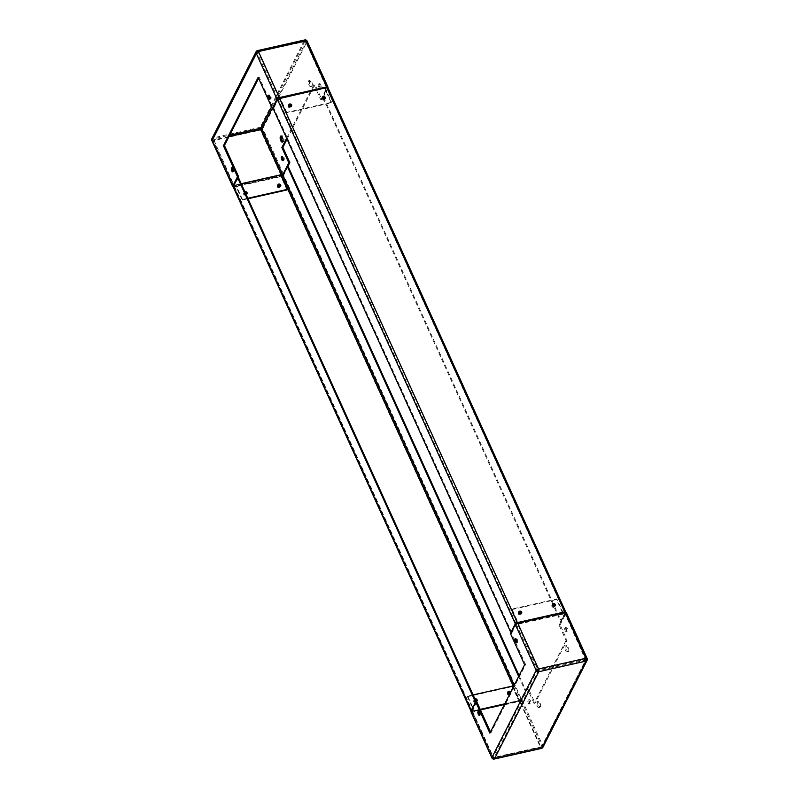 <?xml version="1.0" encoding="UTF-8"?>
<svg xmlns="http://www.w3.org/2000/svg" width="799" height="799" viewBox="0 0 799 799"><rect width="100%" height="100%" fill="white"/><g stroke="black" fill="none" stroke-linecap="round" stroke-linejoin="round"><path stroke-width="0.6" stroke-dasharray="4 3" d="M565.872 627.455A2.127 0.879 -102.7 0 0 565.952 629.892A2.127 0.879 -102.7 0 0 567.14 631.3A2.127 0.879 -102.7 0 0 567.48 630.99A2.127 0.879 -102.7 0 0 567.4 628.563A2.127 0.879 -102.7 0 0 566.211 627.155A2.127 0.879 -102.7 0 0 565.872 627.455M566.461 631.22A2.127 0.879 77.3 0 1 566.121 631.53A2.127 0.879 77.3 0 1 564.933 630.121A2.127 0.879 77.3 0 1 564.853 627.684A2.127 0.879 77.3 0 1 565.193 627.385A2.127 0.879 77.3 0 1 566.381 628.793A2.127 0.879 77.3 0 1 566.461 631.22M516.583 642.266A2.127 0.879 -102.7 0 0 517.183 642.556A2.127 0.879 -102.7 0 0 517.522 642.256A2.127 0.879 -102.7 0 0 517.452 639.819A2.127 0.879 -102.7 0 0 516.254 638.411A2.127 0.879 -102.7 0 0 515.914 638.721A2.127 0.879 -102.7 0 0 515.834 638.93M529.018 699.974A2.127 0.879 -102.7 0 0 529.098 702.411A2.127 0.879 -102.7 0 0 530.286 703.819A2.127 0.879 -102.7 0 0 530.626 703.51A2.127 0.879 -102.7 0 0 530.556 701.083A2.127 0.879 -102.7 0 0 529.357 699.674A2.127 0.879 -102.7 0 0 529.018 699.974M529.607 703.739A2.127 0.879 77.3 0 1 529.268 704.049A2.127 0.879 77.3 0 1 528.079 702.641A2.127 0.879 77.3 0 1 527.999 700.204A2.127 0.879 77.3 0 1 528.339 699.904A2.127 0.879 77.3 0 1 529.527 701.312A2.127 0.879 77.3 0 1 529.607 703.739M479.73 714.785A2.127 0.879 -102.7 0 0 480.339 715.075A2.127 0.879 -102.7 0 0 480.668 714.765A2.127 0.879 -102.7 0 0 480.599 712.338A2.127 0.879 -102.7 0 0 479.4 710.93A2.127 0.879 -102.7 0 0 479.07 711.24A2.127 0.879 -102.7 0 0 478.981 711.45M566.161 646.051A3.156 1.308 -102.7 0 0 566.271 649.667A3.156 1.308 -102.7 0 0 568.049 651.764A3.156 1.308 -102.7 0 0 568.548 651.305A3.156 1.308 -102.7 0 0 568.439 647.689A3.156 1.308 -102.7 0 0 566.661 645.602A3.156 1.308 -102.7 0 0 566.161 646.051M567.53 651.535A3.156 1.308 77.3 0 1 567.03 651.994A3.156 1.308 77.3 0 1 565.253 649.897A3.156 1.308 77.3 0 1 565.143 646.281A3.156 1.308 77.3 0 1 565.642 645.832A3.156 1.308 77.3 0 1 567.42 647.919A3.156 1.308 77.3 0 1 567.53 651.535M537.917 701.632A3.156 1.308 -102.7 0 0 538.027 705.247A3.156 1.308 -102.7 0 0 539.804 707.335A3.156 1.308 -102.7 0 0 540.304 706.885A3.156 1.308 -102.7 0 0 540.194 703.27A3.156 1.308 -102.7 0 0 538.416 701.172A3.156 1.308 -102.7 0 0 537.917 701.632M539.285 707.115A3.156 1.308 77.3 0 1 538.786 707.564A3.156 1.308 77.3 0 1 537.008 705.477A3.156 1.308 77.3 0 1 536.898 701.862A3.156 1.308 77.3 0 1 537.397 701.402A3.156 1.308 77.3 0 1 539.175 703.5A3.156 1.308 77.3 0 1 539.285 707.115M566.052 640.418L534.032 703.43L535.06 703.2L567.08 640.189L560.139 624.908L559.12 625.138L566.052 640.418L567.08 640.189M534.032 703.43L527.1 688.149L528.119 687.919L535.06 703.2M527.1 688.149L520.998 700.154L519.949 700.813L472.638 711.47L472.069 711.18L476.813 701.852M489.867 733.122L490.886 732.893L525.632 664.528L511.55 633.487L516.294 624.159L564.653 612.843L565.223 613.133L559.12 625.138M471.001 711.849A2.067 0.839 155.6 0 0 472.339 712.069L519.64 701.402A2.067 0.839 155.6 0 0 522.027 699.924L528.119 687.919M524.603 664.758L525.632 664.528M511.55 633.487L510.531 633.717M490.466 731.954L490.886 732.893M560.139 624.908L566.241 612.903A2.067 0.839 155.6 0 0 566.291 612.463M475.115 699.385A1.548 1.258 26.9 0 0 474.376 701.482A1.548 1.258 26.9 0 0 476.913 701.093M476.054 701.442A1.548 1.258 -153.1 0 1 474.906 698.905M507.894 692.154A1.548 1.258 26.9 0 0 509.662 694.421A1.548 1.258 26.9 0 0 510.401 692.723M510.701 692.124A1.548 1.258 -153.1 0 1 509.832 693.852M467.745 696.129L467.445 696.718L474.047 711.29L474.346 710.691L467.745 696.129L473.098 694.92M467.445 696.718L512.299 686.611L512.598 686.021M504.449 704.438L518.911 701.172L512.299 686.611M474.047 711.29L480.439 709.852M504.748 703.839L519.21 700.583L518.911 701.172M474.346 710.691L480.219 709.372M513.168 687.27L519.21 700.583M552.459 604.853A1.548 1.258 26.9 0 0 553.917 607.34A1.548 1.258 26.9 0 0 554.806 606.051M555.115 605.832A1.548 1.258 -153.1 0 1 552.578 606.231A1.548 1.258 -153.1 0 1 552.449 604.483M518.811 612.443A1.548 1.258 26.9 0 0 520.269 614.92A1.548 1.258 26.9 0 0 521.158 613.632M521.467 613.412A1.548 1.258 -153.1 0 1 518.931 613.812A1.548 1.258 -153.1 0 1 518.801 612.064M511.999 609.048L511.69 609.637L518.301 624.209L518.601 623.61L511.999 609.048L556.853 598.94L563.465 613.502L563.155 614.091L556.553 599.53L556.853 598.94M511.69 609.637L556.553 599.53M518.301 624.209L563.155 614.091M518.601 623.61L563.465 613.502M283.166 160.07A2.127 0.879 -102.7 0 0 283.765 160.359A2.127 0.879 -102.7 0 0 284.104 160.05A2.127 0.879 -102.7 0 0 284.025 157.623A2.127 0.879 -102.7 0 0 282.836 156.214A2.127 0.879 -102.7 0 0 282.496 156.514A2.127 0.879 -102.7 0 0 282.417 156.734M233.208 171.326A2.127 0.879 -102.7 0 0 233.807 171.615A2.127 0.879 -102.7 0 0 234.147 171.316A2.127 0.879 -102.7 0 0 234.067 168.879A2.127 0.879 -102.7 0 0 232.879 167.47A2.127 0.879 -102.7 0 0 232.539 167.78A2.127 0.879 -102.7 0 0 232.459 167.99M320.958 87.53A2.127 0.879 -102.7 0 0 320.878 85.103A2.127 0.879 -102.7 0 0 319.69 83.695A2.127 0.879 -102.7 0 0 319.35 84.005A2.127 0.879 -102.7 0 0 319.42 86.432A2.127 0.879 -102.7 0 0 320.619 87.84A2.127 0.879 -102.7 0 0 320.958 87.53M318.332 84.235A2.127 0.879 77.3 0 1 318.661 83.925A2.127 0.879 77.3 0 1 319.86 85.333A2.127 0.879 77.3 0 1 319.93 87.76A2.127 0.879 77.3 0 1 319.6 88.07A2.127 0.879 77.3 0 1 318.401 86.662A2.127 0.879 77.3 0 1 318.332 84.235M270.062 98.806A2.127 0.879 -102.7 0 0 270.661 99.096A2.127 0.879 -102.7 0 0 271.001 98.796A2.127 0.879 -102.7 0 0 270.921 96.359A2.127 0.879 -102.7 0 0 269.732 94.951A2.127 0.879 -102.7 0 0 269.393 95.261A2.127 0.879 -102.7 0 0 269.313 95.471M282.746 141.773A3.156 1.308 -102.7 0 0 283.315 141.912A3.156 1.308 -102.7 0 0 283.815 141.453A3.156 1.308 -102.7 0 0 283.705 137.847A3.156 1.308 -102.7 0 0 281.927 135.75A3.156 1.308 -102.7 0 0 281.478 136.12M312.059 85.883A3.156 1.308 -102.7 0 0 311.95 82.267A3.156 1.308 -102.7 0 0 310.172 80.17A3.156 1.308 -102.7 0 0 309.672 80.629A3.156 1.308 -102.7 0 0 309.782 84.245A3.156 1.308 -102.7 0 0 311.56 86.332A3.156 1.308 -102.7 0 0 312.059 85.883M308.654 80.859A3.156 1.308 77.3 0 1 309.153 80.399A3.156 1.308 77.3 0 1 310.931 82.497A3.156 1.308 77.3 0 1 311.041 86.112A3.156 1.308 77.3 0 1 310.541 86.562A3.156 1.308 77.3 0 1 308.764 84.474A3.156 1.308 77.3 0 1 308.654 80.859M286.611 138.237L313.897 84.544L314.916 84.314L287.041 139.176M313.897 84.544L320.828 99.825L321.847 99.595L314.916 84.314M320.828 99.825L326.881 87.54M327.91 87.67L322.886 97.558M322.576 98.167L321.847 99.595M511.13 632.528L511.63 632.418L273.777 108.065L273.008 108.235L259.176 77.143L258.576 78.312M277.942 98.946L273.258 108.185M258.157 77.373L259.176 77.143M237.912 177.728L233.777 185.867L234.347 186.157L281.078 175.63M238.432 177.608L233.987 186.347L234.566 186.636L281.298 176.11L234.047 186.756A2.067 0.839 -24.4 0 1 233.158 186.816M287.87 166.472L283.735 174.611A2.067 0.839 -24.4 0 1 282.786 175.5M291.405 106.247A1.548 1.258 -153.1 0 1 288.878 106.647A1.548 1.258 -153.1 0 1 288.749 104.899M288.749 105.278A1.548 1.258 26.9 0 0 290.207 107.755A1.548 1.258 26.9 0 0 291.096 106.467M325.053 98.667A1.548 1.258 -153.1 0 1 322.516 99.066A1.548 1.258 -153.1 0 1 322.387 97.318M322.397 97.688A1.548 1.258 26.9 0 0 323.855 100.175A1.548 1.258 26.9 0 0 324.744 98.886M279.94 98.117L286.402 112.979L331.255 102.871L324.654 88.309L325.003 87.83M286.402 112.979L286.701 112.389L331.555 102.282L331.255 102.871M325.063 87.95L331.555 102.282M280.149 97.937L324.953 87.71M286.701 112.389L280.199 98.057M279.79 98.417L324.654 88.309M277.832 184.988A1.548 1.258 26.9 0 0 279.6 187.256A1.548 1.258 26.9 0 0 280.499 186.347M245.992 194.277A1.548 1.258 -153.1 0 1 244.844 191.74M245.063 192.219A1.548 1.258 26.9 0 0 244.314 194.327A1.548 1.258 26.9 0 0 246.851 193.927M242.147 200.06L242.447 199.47L235.845 184.909L235.535 185.498L242.147 200.06L248.02 198.741M242.447 199.47L247.8 198.262M235.845 184.909L241.188 183.7M235.535 185.498L280.399 175.39L280.699 174.791M287.001 189.952L280.399 175.39M552.469 604.394A1.548 1.258 26.9 0 0 554.286 606.591A1.548 1.258 26.9 0 0 555.175 605.772M518.821 611.974A1.548 1.258 26.9 0 0 520.648 614.181A1.548 1.258 26.9 0 0 521.527 613.352M322.406 97.228A1.548 1.258 26.9 0 0 324.234 99.426A1.548 1.258 26.9 0 0 325.113 98.607M288.759 104.809A1.548 1.258 26.9 0 0 290.586 107.016A1.548 1.258 26.9 0 0 291.465 106.187M273.777 108.065L278.212 99.326L279.27 98.667L326.581 88L327.151 88.299L322.706 97.039L323.475 96.859L327.92 88.12L565.772 612.483L561.337 621.222L323.475 96.859M511.63 632.418L516.214 623.5M564.444 612.354L565.013 612.653L560.568 621.392L553.627 606.091M553.008 604.723L323.575 98.936M322.946 97.558L322.706 97.039M560.568 621.392L561.337 621.222M277.842 185.368A1.548 1.258 26.9 0 0 279.3 187.845A1.548 1.258 26.9 0 0 280.189 186.557M280.429 186.407A1.548 1.258 -153.1 0 1 277.882 186.886A1.548 1.258 -153.1 0 1 277.822 185.078M245.373 192.909A1.548 1.258 26.9 0 0 244.015 194.916A1.548 1.258 26.9 0 0 246.541 194.147M246.791 193.987A1.548 1.258 -153.1 0 1 244.244 194.467A1.548 1.258 -153.1 0 1 245.123 192.369M507.904 692.533A1.548 1.258 26.9 0 0 509.353 695.01A1.548 1.258 26.9 0 0 510.102 693.312M510.321 692.873A1.548 1.258 -153.1 0 1 507.944 694.051A1.548 1.258 -153.1 0 1 507.884 692.244M475.425 700.064A1.548 1.258 26.9 0 0 474.077 702.081A1.548 1.258 26.9 0 0 476.603 701.312M476.843 701.152A1.548 1.258 -153.1 0 1 474.306 701.632A1.548 1.258 -153.1 0 1 475.185 699.534M476.294 701.961L471.849 710.701L472.419 711L519.73 700.333L520.788 699.674L525.223 690.935L525.992 690.765L521.547 699.505A1.778 0.729 -24.4 0 1 519.5 700.783L472.199 711.44A1.778 0.729 -24.4 0 1 471.09 711.33M233.188 186.896A1.778 0.729 155.6 0 0 234.337 187.086L472.199 711.44M518.661 676.463L525.223 690.935M519.11 675.584L525.992 690.765M288.129 166.412L283.695 175.141L521.547 699.505M234.337 187.086L281.647 176.419A1.778 0.729 155.6 0 0 283.695 175.141M520.998 700.154L541.882 746.186L586.106 659.165L565.223 613.133M516.294 624.159L537.168 670.191L586.106 659.165A0.919 0.749 26.9 0 1 586.116 659.764A0.919 0.919 0 0 0 586.126 658.975L565.243 612.933M472.638 711.47L493.522 757.512L492.953 757.222L537.168 670.191A0.919 0.749 26.9 0 0 538.336 670.78L585.637 660.114A0.919 0.749 26.9 0 0 586.116 659.764L541.892 746.785A0.919 0.749 26.9 0 0 541.882 746.186L540.833 746.845L519.949 700.813M472.049 711.38L492.933 757.412A0.919 0.919 0 0 0 493.962 757.931L493.522 757.512L540.833 746.845L541.273 747.265L494.112 757.802A0.919 0.749 26.9 0 1 492.953 757.222L472.069 711.18M564.653 612.843L585.637 660.114L541.412 747.135A0.919 0.749 26.9 0 0 541.892 746.785A0.919 0.919 0 0 1 541.273 747.265L493.962 757.931L538.336 670.78L517.343 623.5M522.027 699.924L542.901 745.956A2.067 0.839 -24.4 0 1 540.524 747.445L519.64 701.402M541.522 748.393A2.067 0.859 -102.7 0 1 540.524 747.445L493.223 758.101A2.067 0.839 -24.4 0 1 491.884 757.891M472.339 712.069L493.223 758.101A2.067 0.859 -102.7 0 0 494.221 759.05M542.911 747.305A2.067 1.678 26.9 0 0 542.901 745.956L587.125 658.935L566.241 612.903M587.175 658.496A2.067 0.839 -24.4 0 1 587.125 658.935A2.067 1.678 26.9 0 1 587.135 660.284M326.791 87.51L306.047 41.778L272.219 108.364M233.777 185.867L212.874 140.025L228.933 136.639M279.051 98.187L258.167 52.155L257.118 52.814L212.894 139.835A0.919 0.749 -153.1 0 1 213.363 138.886L229.663 135.211M233.757 186.067L212.874 140.025A0.919 0.919 0 0 1 212.884 139.236L257.108 52.215A0.919 0.749 -153.1 0 0 257.118 52.814L278.002 98.846M271.53 106.846L304.888 41.198A0.919 0.749 -153.1 0 1 306.047 41.778L305.038 41.069L257.588 51.865L213.363 138.886L234.347 186.157M326.951 87.62L306.067 41.588A0.919 0.919 0 0 0 305.038 41.069L257.727 51.735A0.919 0.919 0 0 0 257.108 52.215A0.919 0.749 -153.1 0 1 257.588 51.865L305.478 41.488L326.362 87.53M327.95 87.59L307.066 41.548A2.067 0.839 155.6 0 0 307.116 41.109M304.779 39.95A2.067 0.859 -102.7 0 0 304.459 40.25A2.067 1.678 -153.1 0 1 307.066 41.548L262.851 128.579L283.735 174.611M281.348 176.09L260.464 130.057A2.067 0.839 155.6 0 0 262.851 128.579A2.067 1.678 -153.1 0 0 260.234 127.271L212.924 137.927L257.148 50.906L304.459 40.25L260.234 127.271A2.067 0.859 77.3 0 0 260.464 130.057L213.163 140.724A2.067 0.859 77.3 0 1 212.924 137.927A2.067 1.678 -153.1 0 0 211.865 138.716M211.825 140.504A2.067 0.839 155.6 0 0 213.163 140.724L234.047 186.756M256.089 51.695A2.067 1.678 -153.1 0 1 257.148 50.906A2.067 0.859 -102.7 0 1 257.478 50.607M516.074 623.679L278.212 99.326M517.133 623.02L279.27 98.667M564.434 612.364L326.581 88M565.013 612.653L327.151 88.299M233.987 186.347L471.849 710.701M234.566 186.636L472.419 711M513.507 686.611L519.73 700.333M514.216 685.202L520.788 699.674M281.647 176.419L519.5 700.783M566.121 631.53L567.14 631.3M516.164 642.786L517.183 642.556M529.268 704.049L530.286 703.819M479.31 715.305L480.339 715.075M567.03 651.994L568.049 651.764M538.786 707.564L539.804 707.335M537.397 701.402L538.416 701.172M565.642 645.832L566.661 645.602M478.381 711.16L479.4 710.93M528.339 699.904L529.357 699.674M515.235 638.641L516.254 638.411M565.193 627.385L566.211 627.155M474.346 699.415L474.047 700.014M507.994 691.834L507.695 692.423M510.761 693.232L510.451 693.832M477.113 700.823L476.813 701.412M552.249 604.753L551.949 605.342M518.601 612.334L518.301 612.933M521.367 613.742L521.068 614.331M555.015 606.151L554.706 606.751M281.817 156.444L282.836 156.214M231.86 167.7L232.879 167.47M318.661 83.925L319.69 83.695M268.714 95.181L269.732 94.951M280.908 135.98L281.927 135.75M309.153 80.399L310.172 80.17M310.541 86.562L311.56 86.332M282.297 142.142L283.315 141.912M269.643 99.326L270.661 99.096M319.6 88.07L320.619 87.84M232.789 171.845L233.807 171.615M282.746 160.589L283.765 160.359M288.239 105.768L288.549 105.168M321.887 98.177L322.187 97.588M324.654 99.585L324.953 98.986M291.006 107.166L291.305 106.577M277.633 185.258L277.932 184.669M243.985 192.849L244.294 192.249M246.751 194.247L247.051 193.658M280.399 186.666L280.699 186.067M327.171 88.1L565.033 612.453M471.829 710.9L233.967 186.547"/><path stroke-width="1.2" d="M515.834 638.93A2.127 0.879 -102.7 0 0 516.583 642.266M516.504 642.486A2.127 0.879 77.3 0 1 516.164 642.786A2.127 0.879 77.3 0 1 514.975 641.377A2.127 0.879 77.3 0 1 514.896 638.95A2.127 0.879 77.3 0 1 515.235 638.641A2.127 0.879 77.3 0 1 516.434 640.049A2.127 0.879 77.3 0 1 516.504 642.486M478.981 711.45A2.127 0.879 -102.7 0 0 479.73 714.785M479.65 714.995A2.127 0.879 77.3 0 1 479.31 715.305A2.127 0.879 77.3 0 1 478.122 713.897A2.127 0.879 77.3 0 1 478.042 711.47A2.127 0.879 77.3 0 1 478.381 711.16A2.127 0.879 77.3 0 1 479.58 712.568A2.127 0.879 77.3 0 1 479.65 714.995M471.05 711.41A2.067 0.839 155.6 0 0 471.001 711.849L491.884 757.891A2.067 0.839 -24.4 0 1 491.934 757.452L536.149 670.421A2.067 0.839 -24.4 0 1 538.536 668.943L585.837 658.276A2.067 0.839 -24.4 0 1 587.175 658.496L566.291 612.463A2.067 0.839 155.6 0 0 564.953 612.244L517.652 622.91A2.067 0.839 155.6 0 0 515.265 624.389L510.531 633.717L524.603 664.758L489.867 733.122L475.785 702.081L471.05 711.41L491.934 757.452A2.067 1.678 26.9 0 0 494.541 758.75L538.766 671.729L586.076 661.073A2.067 1.678 26.9 0 0 587.135 660.284A2.067 2.067 0 0 0 587.175 658.496M475.785 702.081L476.813 701.852L490.466 731.954M474.906 698.905A1.548 1.258 -153.1 0 1 477.113 700.823A1.548 1.258 -153.1 0 1 476.054 701.442M510.401 692.723A1.548 1.258 26.9 0 0 507.894 692.154M509.832 693.852A1.548 1.258 -153.1 0 1 508.793 691.245A1.548 1.258 -153.1 0 1 510.701 692.124M473.098 694.92L512.598 686.021L513.168 687.27M480.439 709.852L504.449 704.438M476.913 701.093A1.548 1.258 26.9 0 0 475.115 699.385M480.219 709.372L504.748 703.839M554.806 606.051A1.548 1.258 26.9 0 0 552.459 604.853M552.449 604.483A1.548 1.258 -153.1 0 1 555.115 605.832M521.158 613.632A1.548 1.258 26.9 0 0 518.811 612.443M518.801 612.064A1.548 1.258 -153.1 0 1 521.467 613.412M281.478 156.744A2.127 0.879 77.3 0 1 281.817 156.444A2.127 0.879 77.3 0 1 283.006 157.852A2.127 0.879 77.3 0 1 283.086 160.279A2.127 0.879 77.3 0 1 282.746 160.589A2.127 0.879 77.3 0 1 281.548 159.181A2.127 0.879 77.3 0 1 281.478 156.744M231.52 168.01A2.127 0.879 77.3 0 1 231.86 167.7A2.127 0.879 77.3 0 1 233.048 169.108A2.127 0.879 77.3 0 1 233.128 171.545A2.127 0.879 77.3 0 1 232.789 171.845A2.127 0.879 77.3 0 1 231.6 170.437A2.127 0.879 77.3 0 1 231.52 168.01M268.374 95.49A2.127 0.879 77.3 0 1 268.714 95.181A2.127 0.879 77.3 0 1 269.902 96.589A2.127 0.879 77.3 0 1 269.982 99.026A2.127 0.879 77.3 0 1 269.643 99.326A2.127 0.879 77.3 0 1 268.444 97.917A2.127 0.879 77.3 0 1 268.374 95.49M281.478 136.12A3.156 1.308 -102.7 0 0 281.428 136.21A3.156 1.308 -102.7 0 0 281.368 139.196A3.156 1.308 -102.7 0 0 282.746 141.773M280.409 136.439A3.156 1.308 77.3 0 1 280.908 135.98A3.156 1.308 77.3 0 1 282.686 138.077A3.156 1.308 77.3 0 1 282.796 141.683A3.156 1.308 77.3 0 1 282.297 142.142A3.156 1.308 77.3 0 1 280.519 140.045A3.156 1.308 77.3 0 1 280.409 136.439M269.313 95.471A2.127 0.879 -102.7 0 0 270.062 98.806M232.459 167.99A2.127 0.879 -102.7 0 0 233.208 171.326M282.417 156.734A2.127 0.879 -102.7 0 0 283.166 160.07M281.877 147.555L282.896 147.326L289.827 162.606L288.809 162.836L281.877 147.555L286.611 138.237M287.041 139.176L282.896 147.326M281.078 175.63L282.706 174.841L288.809 162.836M258.576 78.312L224.439 145.498L238.521 176.539L237.493 176.769L223.42 145.728L258.157 77.373L272.239 108.414L276.973 99.076A2.067 0.839 -24.4 0 1 279.36 97.598L326.661 86.931A2.067 0.839 -24.4 0 1 327.999 87.151A2.067 0.839 -24.4 0 1 327.95 87.59L327.91 87.67M322.886 97.558L322.576 98.167M272.239 108.414L273.008 108.235L277.453 99.495A1.778 0.729 155.6 0 1 279.5 98.217L326.791 87.51M326.881 87.54L277.942 98.946M223.42 145.728L224.439 145.498M238.521 176.539L237.912 177.728M233.158 186.816A2.067 0.839 -24.4 0 1 232.709 186.537A2.067 0.839 -24.4 0 1 232.759 186.097L237.493 176.769M282.786 175.5A2.067 0.839 -24.4 0 1 281.348 176.09L282.926 175.321L287.37 166.582L518.661 676.463M289.827 162.606L287.87 166.472M288.749 104.899A1.548 1.258 -153.1 0 1 291.405 106.247M291.096 106.467A1.548 1.258 26.9 0 0 288.749 105.278M322.387 97.318A1.548 1.258 -153.1 0 1 325.053 98.667M324.744 98.886A1.548 1.258 26.9 0 0 322.397 97.688M279.9 186.656A1.548 1.258 -153.1 0 1 278.731 184.08A1.548 1.258 -153.1 0 1 279.9 186.656M280.499 186.347A1.548 1.258 26.9 0 0 277.832 184.988M244.844 191.74A1.548 1.258 -153.1 0 1 247.051 193.658A1.548 1.258 -153.1 0 1 245.992 194.277M246.851 193.927A1.548 1.258 26.9 0 0 245.063 192.219M248.02 198.741L287.001 189.952L287.31 189.363L247.8 198.262M241.188 183.7L280.699 174.791L287.31 189.363M553.347 603.565A1.548 1.258 -153.1 0 1 554.516 606.151A1.548 1.258 -153.1 0 1 553.347 603.565M555.175 605.772A1.548 1.258 26.9 0 0 552.469 604.394M519.7 611.155A1.548 1.258 -153.1 0 1 520.868 613.732A1.548 1.258 -153.1 0 1 519.7 611.155M521.527 613.352A1.548 1.258 26.9 0 0 518.821 611.974M323.285 96.409A1.548 1.258 -153.1 0 1 324.454 98.986A1.548 1.258 -153.1 0 1 323.285 96.409M325.113 98.607A1.548 1.258 26.9 0 0 322.406 97.228M289.647 103.99A1.548 1.258 -153.1 0 1 290.816 106.567A1.548 1.258 -153.1 0 1 289.647 103.99M291.465 106.187A1.548 1.258 26.9 0 0 288.759 104.809M273.008 108.235L510.871 632.588L515.305 623.859A1.778 0.729 -24.4 0 1 517.352 622.581L279.5 98.217M516.214 623.5L564.444 612.354M553.627 606.091L553.008 604.723M323.575 98.936L322.946 97.558M327.92 88.12A1.778 0.729 155.6 0 0 327.96 87.74A1.778 0.729 155.6 0 0 326.801 87.56L564.663 611.914A1.778 0.729 -24.4 0 1 565.812 612.104A1.778 0.729 -24.4 0 1 565.842 612.184M564.663 611.914L517.352 622.581M280.189 186.557A1.548 1.258 26.9 0 0 277.842 185.368M277.822 185.078A1.548 1.258 -153.1 0 1 280.429 186.407M246.541 194.147A1.548 1.258 26.9 0 0 245.373 192.909M245.123 192.369A1.548 1.258 -153.1 0 1 246.791 193.987M510.102 693.312A1.548 1.258 26.9 0 0 507.904 692.533M507.884 692.244A1.548 1.258 -153.1 0 1 510.321 692.873M476.603 701.312A1.548 1.258 26.9 0 0 475.425 700.064M475.185 699.534A1.548 1.258 -153.1 0 1 476.843 701.152M471.09 711.33A1.778 0.729 -24.4 0 1 471.04 711.26A1.778 0.729 -24.4 0 1 471.08 710.88L475.525 702.141L476.294 701.961L238.432 177.608L237.663 177.778L475.525 702.141M237.663 177.778L233.228 186.517A1.778 0.729 155.6 0 0 233.188 186.896L471.04 711.26M287.37 166.582L288.129 166.412L519.11 675.584M564.953 612.244L585.837 658.276A2.067 0.859 77.3 0 1 586.076 661.073L541.852 748.094L494.541 758.75A2.067 0.859 -102.7 0 1 494.221 759.05L541.522 748.393A2.067 0.859 -102.7 0 0 541.852 748.094A2.067 1.678 26.9 0 0 542.911 747.305L587.135 660.284M517.652 622.91L538.536 668.943A2.067 0.859 77.3 0 1 538.766 671.729A2.067 1.678 26.9 0 1 536.149 670.421L515.265 624.389M272.219 108.364L261.832 128.809L282.706 174.841M281.657 175.5L260.774 129.468L261.832 128.809A0.919 0.749 -153.1 0 0 260.664 128.22L229.663 135.211M228.933 136.639L260.774 129.468L260.664 128.22L271.53 106.846M327.999 87.151L307.116 41.109A2.067 0.839 155.6 0 0 305.777 40.899L326.661 86.931M279.36 97.598L258.477 51.555A2.067 0.859 -102.7 0 0 257.478 50.607L304.779 39.95A2.067 0.859 -102.7 0 1 305.777 40.899L258.477 51.555A2.067 0.839 155.6 0 0 256.099 53.044L211.875 140.065A2.067 0.839 155.6 0 0 211.825 140.504L232.709 186.537M232.759 186.097L211.875 140.065A2.067 1.678 -153.1 0 1 211.865 138.716L256.089 51.695A2.067 1.678 -153.1 0 0 256.099 53.044L276.973 99.076M515.305 623.859L277.453 99.495M233.228 186.517L471.08 710.88M281.867 175.98L513.507 686.611M282.926 175.321L514.216 685.202M491.884 757.891A2.067 2.067 0 0 0 494.221 759.05M541.522 748.393A2.067 2.067 0 0 0 542.911 747.305M211.865 138.716A2.067 2.067 0 0 0 211.825 140.504M257.478 50.607A2.067 2.067 0 0 0 256.089 51.695M307.116 41.109A2.067 2.067 0 0 0 304.779 39.95M327.96 87.74L565.812 612.104"/></g></svg>
